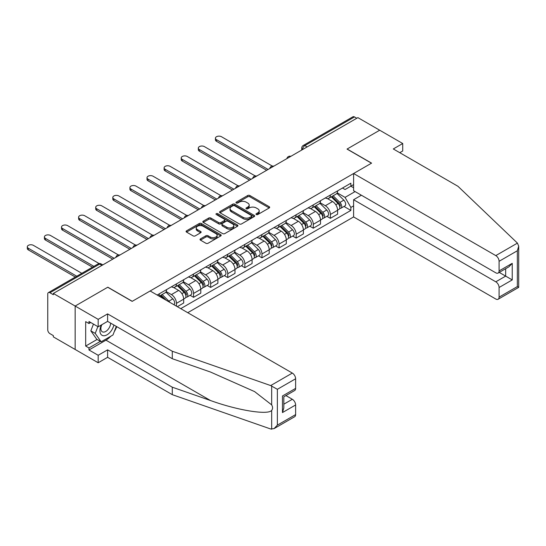 <?xml version="1.0" encoding="UTF-8"?>
<svg xmlns="http://www.w3.org/2000/svg" width="546" height="546" viewBox="0 0 546 546"><rect width="100%" height="100%" fill="white"/><g stroke="black" fill="none" stroke-linecap="round" stroke-linejoin="round"><path stroke-width="0.82" d="M256.292 214.544A1.065 0.614 0 0 0 257.794 214.544L269.233 207.944A1.522 0.88 0 0 0 269.676 207.323A1.522 0.88 0 0 0 269.233 206.702L249.863 195.523A1.522 0.88 0 0 0 247.707 195.523L236.275 202.122A1.065 0.614 0 0 0 235.961 202.559A1.065 0.614 0 0 0 236.275 202.989A1.065 0.614 0 0 0 237.783 202.989L239.264 202.136A4.873 2.812 0 0 1 246.15 202.136L247.761 203.071A4.873 2.812 0 0 1 249.188 205.057A4.873 2.812 0 0 1 247.761 207.043L246.28 207.896A1.065 0.614 0 0 0 245.973 208.333A1.065 0.614 0 0 0 246.28 208.77A1.065 0.614 0 0 0 247.788 208.77L249.269 207.917A4.873 2.812 0 0 1 256.156 207.917L257.773 208.845A4.873 2.812 0 0 1 259.2 210.838A4.873 2.812 0 0 1 257.773 212.824L256.292 213.677A1.065 0.614 0 0 0 255.978 214.114A1.065 0.614 0 0 0 256.292 214.544L256.292 213.677M200.471 238.882A1.522 0.88 0 0 0 200.027 239.503A1.522 0.88 0 0 0 200.471 240.124L205.903 243.263A1.522 0.88 0 0 0 208.053 243.263L220.755 235.933A1.522 0.88 0 0 0 221.198 235.312A1.522 0.88 0 0 0 220.755 234.691L201.385 223.512A1.522 0.88 0 0 0 199.235 223.512L186.534 230.842A1.522 0.88 0 0 0 186.09 231.463A1.522 0.88 0 0 0 186.534 232.084L193.1 235.872A1.522 0.88 0 0 0 195.25 235.872L200.682 232.732A1.522 0.88 0 0 0 201.133 232.111A1.522 0.88 0 0 0 200.682 231.49L197.427 229.613A4.068 2.348 0 0 1 196.239 227.948A4.068 2.348 0 0 1 198.751 225.778A4.068 2.348 0 0 1 203.187 226.29L215.936 233.654A4.068 2.348 0 0 1 217.131 235.312A4.068 2.348 0 0 1 214.619 237.483A4.068 2.348 0 0 1 210.183 236.978L208.053 235.749A1.522 0.88 0 0 0 205.903 235.749L200.471 238.882L200.471 240.124L205.903 237.012L205.903 235.749M53.337 293.455L357.883 117.629L379.702 130.221L347.031 149.085L371.478 163.199L132.269 301.303L107.821 287.189L75.157 306.047L53.337 293.455L53.337 294.717L49.939 292.758A3.099 1.788 -120 0 0 48.389 292.608A3.099 1.788 -120 0 0 47.748 294.021L47.748 329.845A3.099 1.788 -120 0 0 49.939 333.647L53.337 335.606L53.337 336.875L75.157 349.467L75.157 306.047L75.157 349.467L98.178 362.762L98.178 355.289L107.603 349.85L107.603 357.316L98.178 362.762M239.366 223.942A1.522 0.88 0 0 0 241.523 223.942L254.218 216.612A1.522 0.88 0 0 0 254.668 215.991A1.522 0.88 0 0 0 254.218 215.37L234.848 204.19A1.522 0.88 0 0 0 232.698 204.19L219.997 211.52A1.522 0.88 0 0 0 219.553 212.141A1.522 0.88 0 0 0 219.997 212.763L239.366 223.942M216.714 214.776A1.065 0.614 0 0 1 217.793 214.926L237.469 226.283L224.788 233.606A1.522 0.88 0 0 1 222.638 233.606L203.269 222.42L208.702 219.308L208.702 218.038L203.269 221.178A1.522 0.88 0 0 0 202.819 221.799A1.522 0.88 0 0 0 203.269 222.42L203.269 221.178M208.702 219.308A1.522 0.88 0 0 1 210.852 219.308L210.852 218.038A1.522 0.88 0 0 0 208.702 218.038M210.852 218.038L218.707 222.577A1.522 0.88 0 0 0 220.864 222.577L224.467 220.495A1.522 0.88 0 0 0 224.911 219.874A1.522 0.88 0 0 0 224.467 219.253L216.291 214.53A1.065 0.614 0 0 1 215.977 214.093A1.065 0.614 0 0 1 216.632 213.527A1.065 0.614 0 0 1 217.793 213.663L237.49 225.034A1.522 0.88 0 0 1 237.933 225.655A1.522 0.88 0 0 1 237.49 226.276L237.49 225.034M187.742 312.694L353.61 216.933L495.795 299.024A4.648 2.682 -120 0 0 498.123 299.256A4.648 2.682 -120 0 0 499.085 297.126L499.085 287.503A4.648 2.682 -120 0 0 495.795 281.811L505.664 276.112L512.237 279.914L499.085 287.503M307.125 146.929L304.825 145.605A3.099 1.788 60 0 0 303.276 145.448L352.934 116.776A3.099 1.788 60 0 1 354.484 116.933L304.825 145.605A3.099 1.788 120 0 0 302.634 149.399L302.634 149.529M356.791 118.257L354.484 116.933M330.371 195.031A7.132 4.115 60 0 1 328.89 198.239L336.124 194.055A7.132 4.115 -120 0 0 337.605 190.854M320.099 202.716L325.327 205.733A7.132 4.115 60 0 1 330.371 214.469L337.605 210.285A7.132 4.115 -120 0 0 332.562 201.556L327.382 198.567M337.605 210.285L337.605 214.148L330.371 218.325L326.897 216.325M328.89 198.239A7.132 4.115 60 0 1 325.382 197.911M330.371 214.469L330.371 218.325M313.267 204.907A7.132 4.115 60 0 1 311.786 208.108L319.028 203.931A7.132 4.115 -120 0 0 320.502 200.73M309.8 226.194L313.267 228.201L320.502 224.024L320.502 220.161A7.132 4.115 -120 0 0 315.458 211.425L310.278 208.435M311.786 208.108A7.132 4.115 60 0 1 308.278 207.787M302.996 212.585L308.224 215.602A7.132 4.115 60 0 1 313.267 224.338L313.267 228.201M296.164 214.783A7.132 4.115 60 0 1 294.69 217.984L301.924 213.807A7.132 4.115 -120 0 0 303.399 210.606M292.697 236.07L296.164 238.076L303.399 233.9L303.399 230.037A7.132 4.115 -120 0 0 298.355 221.301L293.175 218.311M294.69 217.984A7.132 4.115 60 0 1 291.175 217.663M285.892 222.461L291.12 225.478A7.132 4.115 60 0 1 296.164 234.214L296.164 238.076M279.061 224.659A7.132 4.115 60 0 1 277.586 227.859L284.821 223.683A7.132 4.115 -120 0 0 286.295 220.482M275.594 245.946L279.061 247.945L286.295 243.769L286.295 239.912A7.132 4.115 -120 0 0 281.258 231.176L276.078 228.187M277.586 227.859A7.132 4.115 60 0 1 274.072 227.532M268.796 232.337L274.017 235.353A7.132 4.115 60 0 1 279.061 244.089L279.061 247.945M261.957 234.527A7.132 4.115 60 0 1 260.483 237.728L267.717 233.552A7.132 4.115 -120 0 0 269.198 230.351M258.49 255.821L261.957 257.821L269.198 253.644L269.198 249.781A7.132 4.115 -120 0 0 264.155 241.045L258.975 238.056M260.483 237.728A7.132 4.115 60 0 1 256.975 237.408M251.692 242.206L256.92 245.229A7.132 4.115 60 0 1 261.957 253.958L261.957 257.821M244.861 244.403A7.132 4.115 60 0 1 243.38 247.604L250.614 243.427A7.132 4.115 -120 0 0 252.095 240.226M241.387 265.69L244.861 267.697L252.095 263.52L252.095 259.657A7.132 4.115 -120 0 0 247.051 250.921L241.871 247.932M243.38 247.604A7.132 4.115 60 0 1 239.871 247.283M234.589 252.081L239.817 255.098A7.132 4.115 60 0 1 244.861 263.834L244.861 267.697M227.757 254.279A7.132 4.115 60 0 1 226.283 257.48L233.517 253.303A7.132 4.115 -120 0 0 234.992 250.102M224.29 275.566L227.757 277.566L234.992 273.389L234.992 269.533A7.132 4.115 -120 0 0 229.948 260.797L224.768 257.808M226.283 257.48A7.132 4.115 60 0 1 222.768 257.159M217.485 261.957L222.713 264.974A7.132 4.115 60 0 1 227.757 273.71L227.757 277.566M210.654 264.148A7.132 4.115 60 0 1 209.179 267.349L216.414 263.172A7.132 4.115 -120 0 0 217.888 259.971M207.187 285.442L210.654 287.442L217.888 283.265L217.888 279.402A7.132 4.115 -120 0 0 212.844 270.673L207.671 267.676M209.179 267.349A7.132 4.115 60 0 1 205.665 267.028M200.389 271.833L205.61 274.85A7.132 4.115 60 0 1 210.654 283.579L210.654 287.442M193.55 274.024A7.132 4.115 60 0 1 192.076 277.225L199.31 273.048A7.132 4.115 -120 0 0 200.785 269.847M190.083 295.311L193.55 297.317L200.791 293.141L200.791 289.278A7.132 4.115 -120 0 0 195.748 280.542L190.568 277.552M192.076 277.225A7.132 4.115 60 0 1 188.568 276.904M183.285 281.702L188.513 284.719A7.132 4.115 60 0 1 193.55 293.455L193.55 297.317M176.454 283.9A7.132 4.115 60 0 1 174.973 287.1L182.207 282.924A7.132 4.115 -120 0 0 183.688 279.723M177.327 306.681L183.688 303.01L183.688 299.153A7.132 4.115 -120 0 0 178.644 290.417L173.464 287.428M174.973 287.1A7.132 4.115 60 0 1 171.464 286.78M166.182 291.578L171.41 294.594A7.132 4.115 60 0 1 176.454 303.33L176.454 306.176M159.193 296.212L165.11 292.793A7.132 4.115 -120 0 0 166.585 289.592M159.35 293.768A7.132 4.115 60 0 1 158.818 296M353.61 187.756L350.866 186.172L345.058 189.53L342.478 188.042M337.203 192.84L345.058 197.379L355.091 191.585M353.61 205.856L350.866 207.439L345.058 197.379M180.726 308.647L350.866 210.415L350.866 207.439M353.61 184.589L350.866 186.172L350.866 183.197L157.159 295.038M344 206.449L350.866 210.415M256.716 214.694L257.773 214.087A4.873 2.812 0 0 0 259.2 212.101L259.2 210.838M249.188 205.057L249.188 206.32A4.873 2.812 0 0 1 247.761 208.313L246.71 208.92M269.212 207.958L249.863 196.785A1.522 0.88 0 0 0 247.707 196.785L236.705 203.139M254.197 216.625L234.848 205.453A1.522 0.88 0 0 0 232.698 205.453L220.018 212.769L219.997 211.52M251.529 216.428A1.065 0.614 0 0 0 251.843 215.991A1.065 0.614 0 0 0 251.529 215.554L234.527 205.74A1.065 0.614 0 0 0 233.019 205.74L231.463 206.641A4.873 2.812 0 0 0 230.037 208.627A4.873 2.812 0 0 0 231.463 210.62L243.079 217.328A4.873 2.812 0 0 0 249.966 217.328L251.529 216.428L251.529 217.69A1.065 0.614 0 0 0 251.843 217.26L251.843 215.991M230.037 208.627L230.037 209.896A4.873 2.812 0 0 0 231.463 211.882L231.463 210.62M251.529 217.69L249.966 218.591A4.873 2.812 0 0 1 243.079 218.591L231.463 211.882M210.852 219.308L218.707 223.84A1.522 0.88 0 0 0 220.864 223.84L224.467 221.765A1.522 0.88 0 0 0 224.911 221.137L224.911 219.874M226.863 227.279A4.068 2.348 0 0 0 231.299 227.791A4.068 2.348 0 0 0 233.811 225.621A4.068 2.348 0 0 0 232.616 223.962L228.126 221.362A1.522 0.88 0 0 0 225.976 221.362L222.365 223.444A1.522 0.88 0 0 0 221.922 224.065A1.522 0.88 0 0 0 222.365 224.686L226.863 227.279L226.863 228.549A4.068 2.348 0 0 0 231.299 229.061A4.068 2.348 0 0 0 233.811 226.883L233.811 225.621M221.922 224.065L221.922 225.334A1.522 0.88 0 0 0 222.365 225.955L222.365 224.686M226.863 228.549L222.365 225.955M217.131 235.312L217.131 236.582A4.068 2.348 0 0 1 214.619 238.752A4.068 2.348 0 0 1 210.183 238.24L208.053 237.012A1.522 0.88 0 0 0 205.903 237.012M196.239 227.948L196.239 229.218A4.068 2.348 0 0 0 197.427 230.876L197.427 229.613M200.662 232.746L197.427 230.876M220.734 235.947L201.385 224.775A1.522 0.88 0 0 0 199.235 224.775L186.555 232.091M331.285 196.853L338.029 203.501A3.877 2.239 60 0 1 339.046 209.309L337.599 210.142M332.63 198.178L335.49 199.829M272.331 166.086L221.505 136.739A3.563 2.061 -0 0 0 217.622 136.295A3.563 2.061 -0 0 0 215.417 138.199A3.563 2.061 -0 0 0 216.462 139.653L268.1 169.465M332.036 196.424L339.414 203.699A1.863 1.072 60 0 1 339.905 206.49A1.863 1.072 60 0 1 339.735 206.559M333.149 195.775L339.892 202.423A3.877 2.239 60 0 1 340.909 208.231A3.877 2.239 60 0 1 339.742 208.36M336.923 193.325L343.837 200.143A3.877 2.239 60 0 1 344.86 205.958L340.909 208.231M266.673 170.284L216.462 141.298A3.563 2.061 180 0 1 215.417 139.844L215.417 138.199M314.189 206.722L320.925 213.37A3.877 2.239 60 0 1 321.949 219.185L320.502 220.018M315.533 208.053L318.386 209.698M255.228 175.955L204.409 146.615A3.563 2.061 -0 0 0 200.519 146.171A3.563 2.061 -0 0 0 198.321 148.068A3.563 2.061 -0 0 0 199.365 149.529L250.996 179.341M314.933 206.292L322.311 213.575A1.863 1.072 60 0 1 322.802 216.359A1.863 1.072 60 0 1 322.631 216.428M316.052 205.651L322.788 212.298A3.877 2.239 60 0 1 323.812 218.107A3.877 2.239 60 0 1 322.638 218.229M319.82 203.194L326.733 210.019A3.877 2.239 60 0 1 327.757 215.827L323.812 218.107M249.57 180.16L199.365 151.174A3.563 2.061 180 0 1 198.321 149.72L198.321 148.068M297.085 216.598L303.822 223.246A3.877 2.239 60 0 1 304.845 229.054L303.399 229.893M298.43 217.922L301.283 219.574M238.124 185.831L187.305 156.49A3.563 2.061 -0 0 0 183.415 156.04A3.563 2.061 -0 0 0 181.217 157.944A3.563 2.061 -0 0 0 182.262 159.398L233.893 189.209M297.829 216.168L305.207 223.444A1.863 1.072 60 0 1 305.699 226.235A1.863 1.072 60 0 1 305.528 226.303M298.949 215.52L305.685 222.167A3.877 2.239 60 0 1 306.709 227.982A3.877 2.239 60 0 1 305.535 228.105M302.716 213.07L309.63 219.888A3.877 2.239 60 0 1 310.654 225.703L306.709 227.982M232.473 190.035L182.262 161.05A3.563 2.061 180 0 1 181.217 159.589L181.217 157.944M517.437 243.113L518.7 246.178L517.335 250.764L499.085 261.302A4.648 2.682 -120 0 0 495.795 255.603L517.437 243.113L457.971 186.302L393.297 148.956L402.723 143.516L379.702 130.221L347.14 149.017L371.587 163.138L353.61 173.512L495.795 255.603M402.723 143.516L402.723 150.983L399.761 152.689M353.61 216.933L353.61 199.72L495.795 281.811M353.61 173.512L353.61 190.731L495.795 272.823A4.648 2.682 -120 0 0 498.123 273.055A4.648 2.682 -120 0 0 499.085 270.925L499.085 261.302M361.391 195.222L353.61 199.72M499.242 272.406L505.664 276.112L505.664 268.7M499.085 270.925L512.237 263.329L508.954 266.796L498.123 273.055M499.085 297.126L517.335 286.589L518.031 286.984M107.603 349.85L172.283 387.189L172.283 394.662L270.686 428.992L274.072 428.61L277.361 425.136L295.618 414.598A4.648 2.682 60 0 1 294.656 416.728L274.072 428.61M172.283 387.189L210.517 400.532C237.674 410.394 268.1 415.301 271.669 410.38C272.857 408.879 272.857 407.043 271.669 404.866L254.593 391.598L210.517 372.044L172.283 358.708L107.603 321.369L98.178 326.808L88.971 321.492L88.971 323.519L85.681 321.621L85.681 346.055L88.971 347.952L100.368 341.366M172.283 394.662L107.603 357.316M295.618 378.774L277.361 389.312L270.686 385.572L172.283 351.242L107.603 313.895L98.178 319.342L75.157 306.047L107.712 287.251L132.159 301.365L150.143 290.984L292.328 373.075A4.648 2.682 60 0 1 295.618 378.774L295.618 388.397A4.648 2.682 60 0 1 294.656 390.527L283.824 396.778L283.824 407.985L282.459 412.571L282.459 395.987C284.234 397.01 284.234 397.01 282.459 395.987L295.618 388.397M98.178 319.342L98.178 326.808M110.797 336.234A17.445 10.067 -60 0 1 105.958 340.165L88.971 349.972L98.178 355.289M88.971 349.972L88.971 347.952M107.603 313.895L107.603 321.369M172.283 351.242L172.283 358.708M283.824 404.19L292.328 399.283A4.648 2.682 60 0 1 295.618 404.975L295.618 414.598M292.328 399.283L285.906 395.57M116.735 326.638A17.445 10.067 -60 0 1 114.257 331.675M90.725 322.509L88.971 323.519M85.681 346.055L97.086 339.469M101.317 325A10.081 5.815 120 0 0 99.932 330.671A10.081 5.815 120 0 0 106.02 335.299A10.081 5.815 120 0 0 113.882 324.993M101.856 324.686A6.9 3.986 120 0 0 100.88 328.624A6.9 3.986 120 0 0 102.307 331.784A6.9 3.986 120 0 0 107.576 329.989A6.9 3.986 120 0 0 110.633 323.116M116.305 326.392L112.974 334.978L101.14 341.81L96.751 339.278L90.834 330.856L93.462 324.085M101.14 341.81L95.222 333.388L97.85 326.617M90.834 330.856L95.222 333.388M279.982 226.474L286.718 233.122A3.877 2.239 60 0 1 287.742 238.93L286.295 239.762M281.327 227.798L284.179 229.45M221.028 195.707L170.202 166.366A3.563 2.061 -0 0 0 166.318 165.916A3.563 2.061 -0 0 0 164.114 167.82A3.563 2.061 -0 0 0 165.158 169.274L216.796 199.085M280.733 226.044L288.111 233.319A1.863 1.072 60 0 1 288.595 236.111A1.863 1.072 60 0 1 288.431 236.179M281.845 225.396L288.581 232.043A3.877 2.239 60 0 1 289.605 237.851A3.877 2.239 60 0 1 288.438 237.981M285.619 222.945L292.533 229.764A3.877 2.239 60 0 1 293.55 235.579L289.605 237.851M215.37 199.911L165.158 170.918A3.563 2.061 180 0 1 164.114 169.465L164.114 167.82M262.879 236.35L269.615 242.99A3.877 2.239 60 0 1 270.639 248.805L269.192 249.638M264.223 237.674L267.083 239.319M203.924 205.583L153.098 176.235A3.563 2.061 -0 0 0 149.215 175.792A3.563 2.061 -0 0 0 147.011 177.696A3.563 2.061 -0 0 0 148.055 179.149L199.693 208.961M263.629 235.913L271.007 243.195A1.863 1.072 60 0 1 271.498 245.98A1.863 1.072 60 0 1 271.328 246.048M264.742 235.271L271.485 241.919A3.877 2.239 60 0 1 272.502 247.727A3.877 2.239 60 0 1 271.335 247.85M268.516 232.821L275.43 239.639A3.877 2.239 60 0 1 276.453 245.447L272.502 247.727M198.266 209.78L148.055 180.794A3.563 2.061 180 0 1 147.011 179.341L147.011 177.696M245.782 246.219L252.518 252.866A3.877 2.239 60 0 1 253.542 258.681L252.095 259.514M247.12 247.543L249.979 249.194M186.821 215.452L136.002 186.111A3.563 2.061 -0 0 0 132.112 185.667A3.563 2.061 -0 0 0 129.914 187.565A3.563 2.061 -0 0 0 130.958 189.025L182.589 218.83M246.526 245.789L253.904 253.064A1.863 1.072 60 0 1 254.395 255.856A1.863 1.072 60 0 1 254.224 255.924M247.645 245.147L254.381 251.788A3.877 2.239 60 0 1 255.405 257.603A3.877 2.239 60 0 1 254.231 257.726M251.413 242.69L258.326 249.515A3.877 2.239 60 0 1 259.35 255.323L255.405 257.603M181.163 219.656L130.958 190.67A3.563 2.061 180 0 1 129.914 189.209L129.914 187.565M228.678 256.094L235.415 262.742A3.877 2.239 60 0 1 236.438 268.55L234.992 269.39M230.023 257.419L232.876 259.07M169.717 225.327L118.898 195.987A3.563 2.061 -0 0 0 115.008 195.536A3.563 2.061 -0 0 0 112.81 197.44A3.563 2.061 -0 0 0 113.855 198.894L165.486 228.706M229.422 255.665L236.8 262.94A1.863 1.072 60 0 1 237.292 265.731A1.863 1.072 60 0 1 237.121 265.8M230.542 255.016L237.278 261.664A3.877 2.239 60 0 1 238.302 267.479A3.877 2.239 60 0 1 237.128 267.601M234.309 252.566L241.223 259.384A3.877 2.239 60 0 1 242.247 265.199L238.302 267.479M164.059 229.532L113.855 200.539A3.563 2.061 180 0 1 112.81 199.085L112.81 197.44M211.575 265.97L218.311 272.611A3.877 2.239 60 0 1 219.335 278.426L217.888 279.259M212.92 267.294L215.772 268.939M152.621 235.203L101.795 205.856A3.563 2.061 -0 0 0 97.911 205.412A3.563 2.061 -0 0 0 95.707 207.316A3.563 2.061 -0 0 0 96.751 208.77L148.389 238.582M212.326 265.533L219.697 272.816A1.863 1.072 60 0 1 220.188 275.607A1.863 1.072 60 0 1 220.024 275.669M213.438 264.892L220.175 271.539A3.877 2.239 60 0 1 221.198 277.348A3.877 2.239 60 0 1 220.031 277.47M217.212 262.442L224.119 269.26A3.877 2.239 60 0 1 225.143 275.068L221.198 277.348M146.963 239.401L96.751 210.415A3.563 2.061 180 0 1 95.707 208.961L95.707 207.316M194.472 275.839L201.208 282.487A3.877 2.239 60 0 1 202.232 288.302L200.785 289.134M195.816 277.17L198.676 278.815M135.517 245.072L84.691 215.731A3.563 2.061 -0 0 0 80.808 215.288A3.563 2.061 -0 0 0 78.604 217.185A3.563 2.061 -0 0 0 79.648 218.646L131.286 248.45M195.222 275.409L202.6 282.691A1.863 1.072 60 0 1 203.092 285.476A1.863 1.072 60 0 1 202.921 285.544M196.335 274.768L203.071 281.415A3.877 2.239 60 0 1 204.095 287.223A3.877 2.239 60 0 1 202.928 287.346M200.109 272.311L207.023 279.136A3.877 2.239 60 0 1 208.046 284.944L204.095 287.223M129.859 249.276L79.648 220.291A3.563 2.061 180 0 1 78.604 218.83L78.604 217.185M177.368 285.715L184.111 292.363A3.877 2.239 60 0 1 185.128 298.171L183.688 299.01M178.713 287.039L181.572 288.691M118.414 254.948L67.588 225.607A3.563 2.061 -0 0 0 63.705 225.157A3.563 2.061 -0 0 0 61.507 227.061A3.563 2.061 -0 0 0 62.551 228.515L114.182 258.326M178.119 285.285L185.497 292.56A1.863 1.072 60 0 1 185.988 295.352A1.863 1.072 60 0 1 185.817 295.42M179.238 284.637L185.974 291.284A3.877 2.239 60 0 1 186.998 297.099A3.877 2.239 60 0 1 185.824 297.222M183.006 282.186L189.919 289.005A3.877 2.239 60 0 1 190.943 294.82L186.998 297.099M112.756 259.152L62.551 230.159A3.563 2.061 180 0 1 61.507 228.706L61.507 227.061M160.271 295.591L163.315 298.594M161.616 296.915L164.469 298.566M99.119 263.554L50.491 235.476A3.563 2.061 -0 0 0 46.601 235.033A3.563 2.061 -0 0 0 44.403 236.937A3.563 2.061 -0 0 0 45.448 238.39L93.871 266.346M166.168 300.239L161.015 295.154M162.135 294.512L168.871 301.16A3.877 2.239 60 0 1 169.799 302.334M165.902 292.062L172.816 298.88A3.877 2.239 60 0 1 173.86 304.682M92.445 267.171L45.448 240.035A3.563 2.061 180 0 1 44.403 238.582L44.403 236.937M81.811 273.307L33.388 245.352A3.563 2.061 -0 0 0 29.504 244.908A3.563 2.061 -0 0 0 27.3 246.806A3.563 2.061 -0 0 0 28.344 248.266L76.768 276.221M75.341 277.047L28.344 249.911A3.563 2.061 180 0 1 27.3 248.457L27.3 246.806M302.743 149.461L302.634 149.399A3.099 1.788 0 0 1 301.726 148.137L301.726 150.054M176.454 303.33L183.688 299.153M193.55 293.455L200.791 289.278M210.654 283.579L217.888 279.402M227.757 273.71L234.992 269.533M244.861 263.834L252.095 259.657M261.957 253.958L269.198 249.781M279.061 244.089L286.295 239.912M296.164 234.214L303.399 230.037M313.267 224.338L320.502 220.161M171.41 294.594L178.644 290.417M188.513 284.719L195.748 280.542M205.61 274.85L212.844 270.673M222.713 264.974L229.948 260.797M239.817 255.098L247.051 250.921M256.92 245.229L264.155 241.045M274.017 235.353L281.258 231.176M291.12 225.478L298.355 221.301M308.224 215.602L315.458 211.425M325.327 205.733L332.562 201.556M290.602 156.477A3.099 1.788 120 0 0 289.23 157.262M273.498 166.346A3.099 1.788 120 0 0 272.126 167.137M256.395 176.221A3.099 1.788 120 0 0 255.03 177.013M239.291 186.097A3.099 1.788 120 0 0 237.926 186.882M222.195 195.966A3.099 1.788 120 0 0 220.823 196.758M205.091 205.842A3.099 1.788 120 0 0 203.719 206.634M187.988 215.718A3.099 1.788 120 0 0 186.623 216.503M170.884 225.587A3.099 1.788 120 0 0 169.519 226.378M153.788 235.463A3.099 1.788 120 0 0 152.416 236.254M136.684 245.338A3.099 1.788 120 0 0 135.312 246.13M119.581 255.207A3.099 1.788 120 0 0 118.209 255.999M101.904 265.417L99.604 264.087L49.939 292.758M102.812 264.892L101.153 263.936A3.099 1.788 120 0 0 99.604 264.087A3.099 1.788 60 0 0 98.055 263.936L48.389 292.608M257.773 214.087L257.773 212.824M246.28 208.77L246.28 207.896M247.761 208.313L247.761 207.043M236.275 202.989L236.275 202.122M247.707 196.785L247.707 195.523M249.863 196.785L249.863 195.523M269.233 207.944L269.233 206.702M232.698 205.453L232.698 204.19M234.848 205.453L234.848 204.19M254.218 216.612L254.218 215.37M243.079 218.591L243.079 217.328M249.966 218.591L249.966 217.328M218.707 223.84L218.707 222.577M220.864 223.84L220.864 222.577M224.467 221.765L224.467 220.495M217.793 214.926L217.793 213.663M208.053 237.012L208.053 235.749M210.183 238.24L210.183 236.978M200.682 232.732L200.682 231.49M186.534 232.084L186.534 230.842M199.235 224.775L199.235 223.512M201.385 224.775L201.385 223.512M220.755 235.933L220.755 234.691M338.029 203.501L335.797 204.784M340.288 205.637L339.592 206.04M343.837 200.143L339.892 202.423M216.462 141.298L216.462 139.653M320.925 213.37L318.7 214.66M323.184 215.513L322.488 215.916M326.733 210.019L322.788 212.298M199.365 151.174L199.365 149.529M303.822 223.246L301.597 224.529M306.088 225.382L305.385 225.785M309.63 219.888L305.685 222.167M182.262 161.05L182.262 159.398M517.335 286.589L517.335 250.764M512.237 263.329L512.237 279.914M271.669 429.224L271.669 410.38M271.669 404.866L271.669 386.022M277.361 389.312L277.361 425.136M295.618 404.975L282.459 412.571M270.686 385.572L292.328 373.075M105.958 340.165L210.517 400.532M286.718 233.122L284.493 234.405M288.984 235.258L288.288 235.66M292.533 229.764L288.581 232.043M165.158 170.918L165.158 169.274M269.615 242.99L267.39 244.28M271.881 245.134L271.185 245.536M275.43 239.639L271.485 241.919M148.055 180.794L148.055 179.149M252.518 252.866L250.293 254.149M254.777 255.002L254.081 255.405M258.326 249.515L254.381 251.788M130.958 190.67L130.958 189.025M235.415 262.742L233.19 264.025M237.681 264.878L236.978 265.281M241.223 259.384L237.278 261.664M113.855 200.539L113.855 198.894M218.311 272.611L216.086 273.901M220.577 274.754L219.881 275.157M224.119 269.26L220.175 271.539M96.751 210.415L96.751 208.77M201.208 282.487L198.983 283.77M203.474 284.623L202.778 285.032M207.023 279.136L203.071 281.415M79.648 220.291L79.648 218.646M184.111 292.363L181.879 293.646M186.37 294.499L185.674 294.901M189.919 289.005L185.974 291.284M62.551 230.159L62.551 228.515M172.816 298.88L168.871 301.16M45.448 240.035L45.448 238.39M28.344 249.911L28.344 248.266M290.861 156.32A3.099 3.099 0 0 0 286.882 158.62M273.764 166.196A3.099 3.099 0 0 0 269.785 168.489M256.661 176.071A3.099 3.099 0 0 0 252.682 178.365M239.558 185.94A3.099 3.099 0 0 0 235.579 188.24M222.454 195.816A3.099 3.099 0 0 0 218.475 198.116M205.351 205.692A3.099 3.099 0 0 0 201.378 207.985M188.254 215.561A3.099 3.099 0 0 0 184.275 217.861M171.151 225.437A3.099 3.099 0 0 0 167.172 227.737M154.047 235.312A3.099 3.099 0 0 0 150.068 237.606M136.944 245.181A3.099 3.099 0 0 0 132.965 247.481M119.847 255.057A3.099 3.099 0 0 0 115.868 257.357M101.153 263.936A3.099 3.099 0 0 0 98.055 263.936M303.276 145.448A3.099 3.099 0 0 0 301.726 148.137M518.7 246.178L518.7 287.373L498.123 299.256"/></g></svg>

